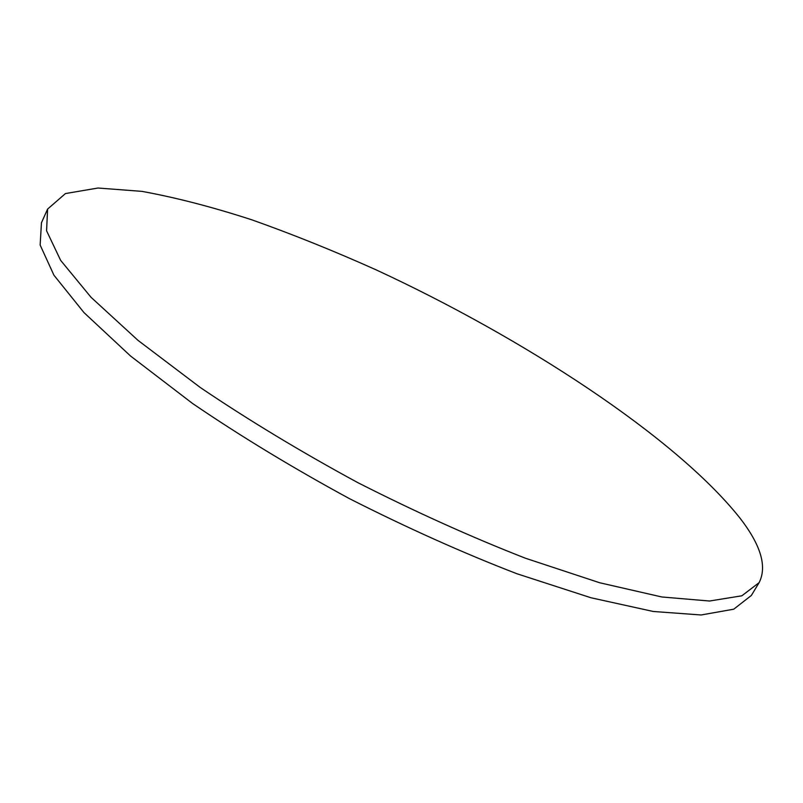 <?xml version="1.0" encoding="UTF-8"?>
<svg xmlns="http://www.w3.org/2000/svg" width="803" height="803" viewBox="0 0 803 803"><rect width="100%" height="100%" fill="white"/><g stroke="black" fill="none" stroke-linecap="round" stroke-linejoin="round"><path stroke-width="1.2" d="M739.402 517.383C760.762 544.685 767.337 566.436 759.116 582.637L741.831 595.806L709.491 601.025L661.802 596.97L599.68 582.757L525.503 558.256C471.19 537.036 415.292 511.822 357.797 482.633C301.125 451.888 248.629 420.19 200.318 387.528L138.036 340.392L91.06 297.321L60.647 260.373L46.574 230.792L47.598 209.081L65.465 193.553L98.026 188.022L141.87 191.365C175.536 197.478 212.143 206.943 251.69 219.771C292.212 234.135 333.626 250.807 375.955 269.778C522.914 337.752 674.932 436.641 739.402 517.383M759.116 582.637L751.337 595.475L733.741 609.196L701.129 614.978L653.24 611.474L591.008 597.773L516.821 573.713C462.548 552.745 406.75 527.712 349.405 498.623C292.904 467.938 240.609 436.22 192.529 403.457L130.598 356.06L83.984 312.598L53.911 275.168L40.15 245.045L41.445 222.782L47.598 209.081"/></g></svg>
